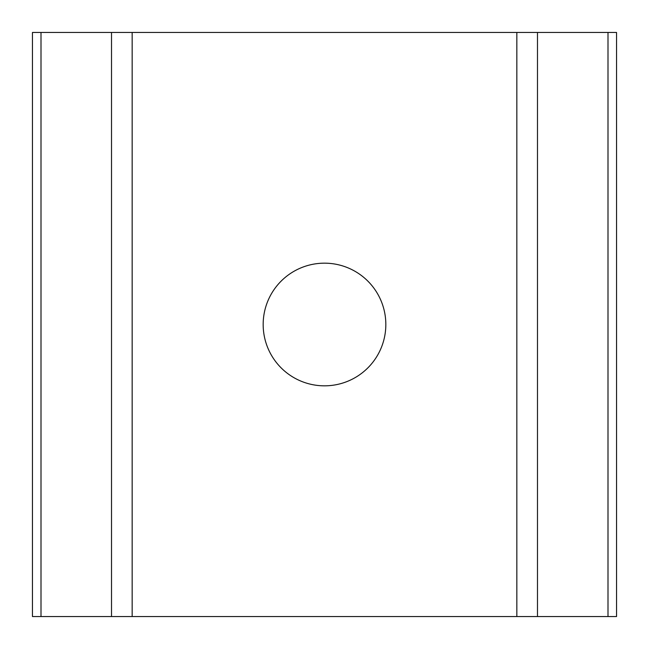 <?xml version="1.0" encoding="UTF-8"?>
<svg xmlns="http://www.w3.org/2000/svg" width="649" height="649" viewBox="0 0 649 649"><rect width="100%" height="100%" fill="white"/><g stroke="black" fill="none" stroke-linecap="round" stroke-linejoin="round"><path stroke-width="0.97" d="M324.5 385.831A61.331 61.331 0 0 1 263.169 324.5A61.331 61.331 0 0 1 324.5 263.169A61.331 61.331 0 0 1 385.831 324.5A61.331 61.331 0 0 1 324.5 385.831M616.55 32.45L616.55 616.55L607.999 616.55L607.999 32.45L616.55 32.45M41.001 32.45L41.001 616.55L32.45 616.55L32.45 32.45L132.161 32.45L132.161 616.55L516.839 616.55L516.839 32.45L132.161 32.45M516.839 32.45L607.999 32.45M537.486 32.45L537.486 616.55L607.999 616.55M537.486 616.55L516.839 616.55M132.161 616.55L111.514 616.55L111.514 32.45M41.001 616.55L111.514 616.55"/></g></svg>
